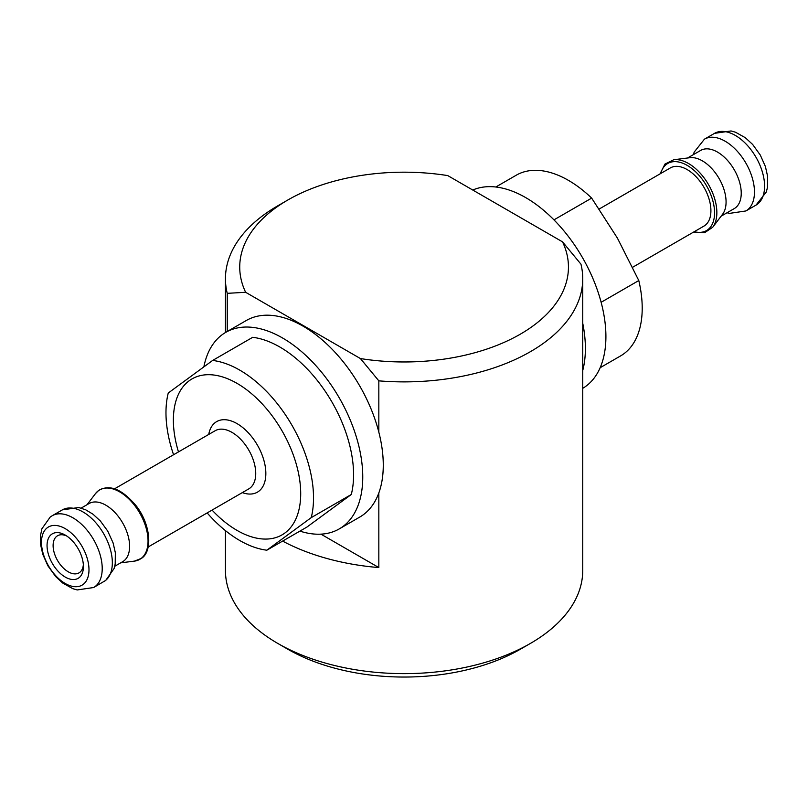 <?xml version="1.0" encoding="UTF-8"?>
<svg xmlns="http://www.w3.org/2000/svg" width="808" height="808" viewBox="0 0 808 808"><rect width="100%" height="100%" fill="white"/><g stroke="black" fill="none" stroke-linecap="round" stroke-linejoin="round"><path stroke-width="1.21" d="M530.422 643.42L520.312 649.248A164.357 94.889 180 0 1 287.87 649.258L277.77 643.42A178.649 103.141 0 0 0 530.422 643.42A178.649 103.141 0 0 0 582.74 570.488L582.74 278.75A178.649 103.141 180 0 1 378.831 380.851L378.831 432.129M282.628 541.097A178.649 103.141 0 0 0 378.831 567.57L378.831 492.961M562.54 241.865L447.763 175.599A164.357 94.889 0 0 0 287.87 199.98A164.357 94.889 0 0 0 245.642 292.294L360.429 358.56A164.357 94.889 0 0 0 520.312 334.179A164.357 94.889 0 0 0 562.54 241.865L580.952 264.166A178.649 103.141 180 0 1 582.74 278.75M287.87 199.98L277.77 205.818A178.649 103.141 180 0 0 225.442 278.75A178.649 103.141 180 0 0 227.24 293.334L227.24 331.512M225.442 530.634L225.442 570.488A178.649 103.141 0 0 0 277.77 643.42L287.87 649.248A164.357 94.889 180 0 0 287.87 649.258M360.429 358.56L378.831 380.851M227.24 293.334L245.642 292.294M320.948 534.149L378.831 567.57M51.591 534.31A25.725 14.857 60 0 1 65.236 535.068A25.725 14.857 60 0 1 83.426 566.57A25.725 14.857 60 0 1 78.891 577.831A25.725 14.857 60 0 1 53.217 564.893A25.725 14.857 60 0 1 51.591 534.31M66.822 536.058A21.442 12.373 -120 0 0 57.55 535.755A21.442 12.373 -120 0 0 56.893 536.189A21.442 12.373 -120 0 0 57.893 561.095A21.442 12.373 -120 0 0 78.992 572.882A21.442 12.373 -120 0 0 79.649 572.458A21.442 12.373 -120 0 0 83.355 564.701M83.062 584.487A33.583 19.392 60 0 1 49.54 567.59A33.583 19.392 60 0 1 47.42 527.654A33.583 19.392 60 0 1 80.931 544.552A33.583 19.392 60 0 1 83.062 584.487M81.153 508.101L89.072 503.525A33.583 19.392 60 0 1 122.119 522.008A33.583 19.392 60 0 1 123.685 561.035A33.583 19.392 60 0 1 122.654 561.701L114.736 566.277M212.06 510.08A90.042 51.985 -120 0 0 284.82 533.058A90.042 51.985 -120 0 0 279.114 425.998A90.042 51.985 -120 0 0 189.264 380.709A90.042 51.985 -120 0 0 178.477 451.914M212.645 360.439A104.333 60.236 60 0 1 288.506 419.534A104.333 60.236 60 0 1 311.242 517.625L351.298 494.496A104.333 60.236 -120 0 0 328.563 396.405A104.333 60.236 -120 0 0 252.702 337.31L212.645 360.439L168.256 393.011A104.333 60.236 60 0 0 173.569 454.742M311.242 517.625L266.852 550.197A104.333 60.236 60 0 1 207.151 512.918M351.298 494.496L306.919 527.068L266.852 550.197M721.12 216.18L734.27 208.585A33.583 19.392 -120 0 0 734.401 170.013A33.583 19.392 -120 0 0 700.688 150.419L687.537 158.004M712.707 227.26L722.605 214.231A33.583 19.392 -120 0 0 719.241 178.77A33.583 19.392 -120 0 0 689.961 157.701L673.731 159.752A40.107 23.159 60 0 1 708.697 184.911A40.107 23.159 60 0 1 712.707 227.26L704.616 232.704L693.597 232.078M632.654 267.256L703.96 226.088A33.583 19.392 -120 0 0 704.081 187.527A33.583 19.392 -120 0 0 670.367 167.923L599.223 208.999M553.955 219.867L591.658 198.101L617.393 238.067L638.795 280.548A104.333 60.236 -120 0 1 620.605 355.904L600.152 367.711M601.122 302.293L638.795 280.548M591.658 198.101A104.333 60.236 -120 0 0 516.272 175.195L495.819 187.002M472.771 190.031A113.484 65.519 60 0 1 580.7 254.581A113.484 65.519 60 0 1 582.74 388.325M582.74 323.261A113.484 65.519 60 0 1 582.74 370.508M203.909 366.67A113.484 65.519 60 0 1 225.775 332.351A113.484 65.519 60 0 1 282.517 337.966A113.484 65.519 60 0 1 356.651 437.966A113.484 65.519 60 0 1 339.259 528.907A113.484 65.519 60 0 1 299.899 531.119M225.775 332.351L246.299 320.503A113.484 65.519 60 0 1 303.03 326.129A113.484 65.519 60 0 1 377.164 426.129A113.484 65.519 60 0 1 359.772 517.059L339.259 528.907M98.404 490.698A40.107 23.159 -120 0 0 95.475 493.607L98.606 490.517C109.615 483.972 122.19 489.133 136.32 505.99C150.823 524.665 152.762 551.41 141.42 558.379L134.451 561.116A40.107 23.159 -120 0 0 140.976 558.56A40.107 23.159 -120 0 0 138.431 510.878A40.107 23.159 -120 0 0 98.404 490.698M148.177 546.965L248.783 488.891A33.583 19.392 -120 0 0 249.813 488.214A33.583 19.392 -120 0 0 248.238 449.187A33.583 19.392 -120 0 0 215.191 430.714L114.585 488.8M208.727 434.451A40.733 23.513 60 0 1 215.423 422.422A40.733 23.513 60 0 1 256.075 442.915A40.733 23.513 60 0 1 258.661 491.345A40.733 23.513 60 0 1 242.309 492.617M93.637 587.527L77.235 589.941L72.801 588.678L62.64 583.002L55.712 576.599L47.914 565.852L42.804 554.389L40.592 544.622L40.4 536.128L41.895 528.785L50.227 517.029L52.197 515.746A41.45 23.927 60 0 1 92.971 538.542A41.45 23.927 60 0 1 94.91 586.699A41.45 23.927 60 0 1 93.637 587.527L105.717 580.407L114.1 568.519L115.201 563.994L115.342 552.722L113.12 542.976L107.757 531.129L100.364 520.978L92.991 514.201L85.769 509.848L78.679 507.495L62.297 509.909A41.45 23.927 60 0 1 103.081 532.704A41.45 23.927 60 0 1 105.02 580.871A41.45 23.927 60 0 1 103.747 581.699M694.294 231.674A38.754 22.371 -120 0 0 706.677 186.062A38.754 22.371 -120 0 0 680.185 162.378A38.754 22.371 -120 0 0 660.712 173.498M714.545 133.34L731.068 130.957L735.533 132.239L745.319 137.703L752.662 144.47L760.308 155.086L765.408 166.539L767.6 176.285L767.438 187.496L766.317 192.001L755.995 205.131A41.45 23.927 -120 0 0 756.147 157.53A41.45 23.927 -120 0 0 714.545 133.34L704.445 139.168L694.153 152.146L693.446 154.591M755.995 205.131L745.885 210.959A41.45 23.927 -120 0 0 746.036 163.368A41.45 23.927 -120 0 0 704.445 139.168M225.442 278.75L225.442 332.543M120.645 562.863L134.451 561.116M87.062 504.687L95.475 493.607M52.197 515.746L62.297 509.909M745.885 210.959L729.503 213.383L727.038 212.767M660.015 173.902L664.974 164.044L673.731 159.752"/></g></svg>
